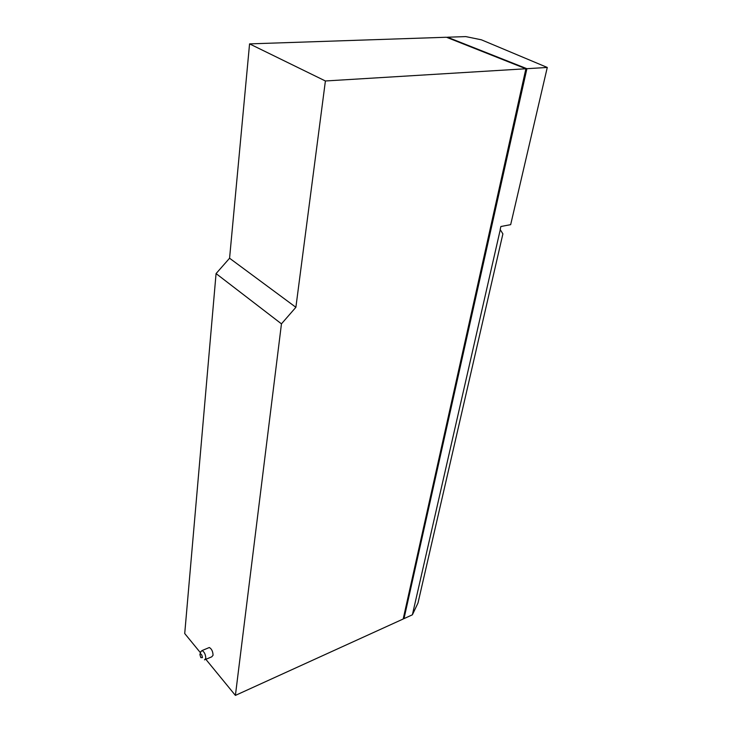 <?xml version="1.0" encoding="UTF-8"?>
<svg xmlns="http://www.w3.org/2000/svg" width="732" height="732" viewBox="0 0 732 732"><rect width="100%" height="100%" fill="white"/><g stroke="black" fill="none" stroke-linecap="round" stroke-linejoin="round"><path stroke-width="1.1" d="M547.28 67.454L481.372 39.803L465.79 36.6L447.453 37.213L526.903 68.698L547.28 67.454L510.671 224.66L500.871 226.508L500.185 229.528L502.893 233.883L417.999 602.967L412.381 614.807L500.285 229.601M526.903 68.698L404 618.632L403.387 618.046M412.381 614.807L404 618.632M525.896 68.762L446.447 37.25L249.566 43.883L325.401 80.978L525.896 68.762L403.176 619.007L235.402 695.4L205.848 659.322M325.401 80.978L295.884 307.294L281.454 323.846L235.402 695.4M281.454 323.846L216.068 273.585L229.574 258.231L249.566 43.883M229.574 258.231L295.884 307.294M200.467 652.761L184.72 633.537L216.068 273.585M199.918 654.554L199.955 654.335C201.09 653.438 201.922 654.545 202.435 657.638L200.824 657.62L199.918 654.554M200.037 654.079L200.815 651.7L202.041 650.556C204.338 651.846 205.591 654.435 205.793 658.306L204.512 659.889M208.4 647.902L209.306 647.518C211.612 648.799 212.866 651.37 213.067 655.232L211.768 656.814L205.399 659.514M202.041 650.556L209.306 647.518"/></g></svg>
